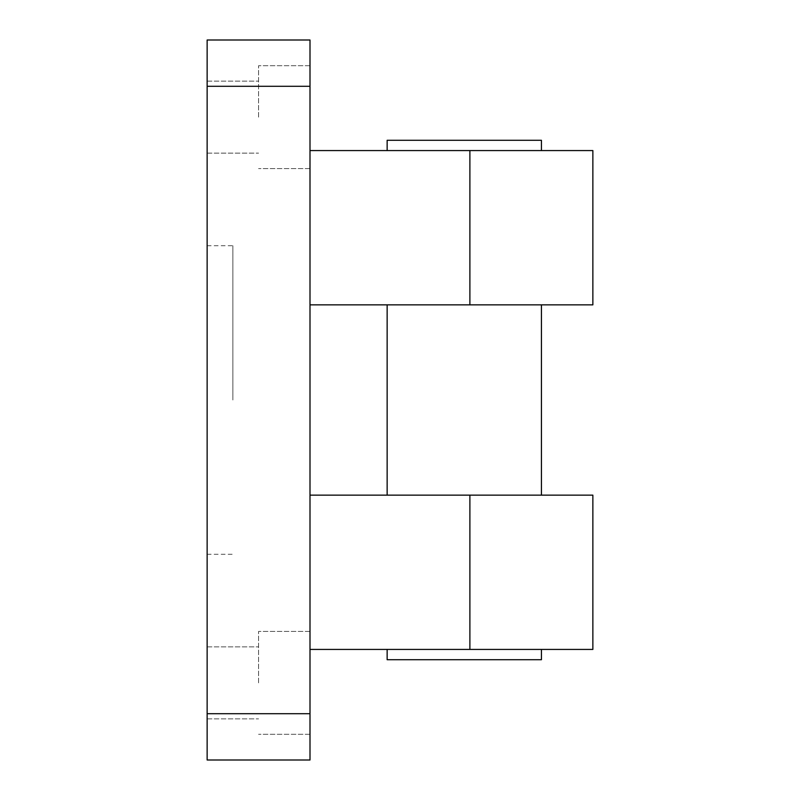 <?xml version="1.0" encoding="UTF-8"?>
<svg xmlns="http://www.w3.org/2000/svg" width="800" height="800" viewBox="0 0 800 800"><rect width="100%" height="100%" fill="white"/><g stroke="black" fill="none" stroke-linecap="round" stroke-linejoin="round"><path stroke-width="0.6" stroke-dasharray="4 3" d="M464.29 649.43L387.14 649.43L464.29 649.43M541.43 659.71L387.14 659.71M387.14 140.29L541.43 140.29M464.29 150.57L387.14 150.57L464.29 150.57M464.29 304.86L387.14 304.86L464.29 304.86M464.29 495.14L387.14 495.14L464.29 495.14M310 86.29L207.14 86.29L207.14 40L310 40L310 760L207.14 760L207.14 713.71L310 713.71M207.14 86.29L207.14 713.71M207.14 682.86L207.14 646.86L207.14 682.86M207.14 117.14L207.14 81.14L207.14 117.14M207.14 400L207.14 245.71L207.14 400M258.57 682.86L258.57 631.43L258.57 682.86M310 682.86L310 631.43L310 682.86M258.57 117.14L258.57 65.71L258.57 117.14M310 117.14L310 65.71L310 117.14M232.86 400L232.86 245.71L232.86 400M592.86 304.86L310 304.86L310 150.57L310 304.86M592.86 649.43L310 649.43L310 495.14L592.86 495.14M310 150.57L592.86 150.57M310 495.14L310 649.43M469.89 150.57L469.89 304.86M469.89 495.14L469.89 649.43M310 631.43L258.57 631.43L310 631.43M310 734.29L258.57 734.29L310 734.29M207.14 646.86L258.57 646.86L207.14 646.86M207.14 718.86L258.57 718.86L207.14 718.86M310 65.71L258.57 65.71L310 65.71M310 168.57L258.57 168.57L310 168.57M207.14 81.14L258.57 81.14L207.14 81.14M207.14 153.14L258.57 153.14L207.14 153.14M207.14 245.71L232.86 245.71M207.14 554.29L232.86 554.29"/><path stroke-width="1.2" d="M387.14 649.43L387.14 659.71L541.43 659.71L541.43 649.43M541.43 150.57L541.43 140.29L387.14 140.29L387.14 150.57M310 86.29L310 40L207.14 40L207.14 86.29L310 86.29L310 713.71L207.14 713.71L207.14 86.29M207.14 713.71L207.14 760L310 760L310 713.71M310 304.86L592.86 304.86L592.86 150.57L310 150.57M310 649.43L592.86 649.43L592.86 495.14L310 495.14M469.89 150.57L469.89 304.86M469.89 495.14L469.89 649.43M387.14 304.86L387.14 495.14M541.43 304.86L541.43 495.14"/></g></svg>
